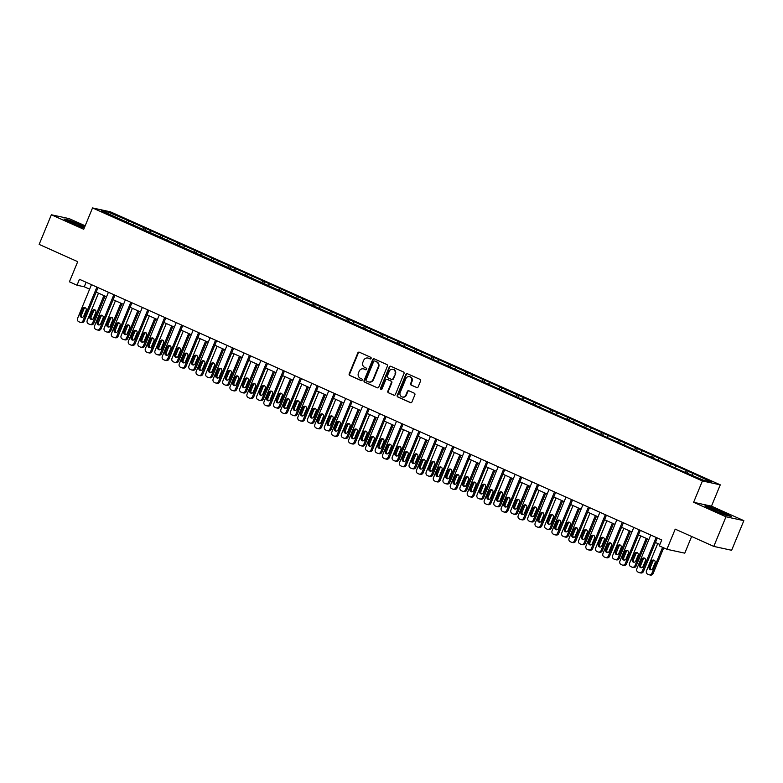 <?xml version="1.0" encoding="UTF-8"?>
<svg xmlns="http://www.w3.org/2000/svg" width="783" height="783" viewBox="0 0 783 783"><rect width="100%" height="100%" fill="white"/><g stroke="black" fill="none" stroke-linecap="round" stroke-linejoin="round"><path stroke-width="1.17" d="M371.113 358.438A0.881 0.812 -77.8 0 0 370.702 357.293L359.368 352.223A1.263 1.165 -77.8 0 0 357.831 352.908L349.198 373.843A1.263 1.165 -77.8 0 0 349.786 375.478L361.11 380.558A0.881 0.812 -77.8 0 0 362.196 380.078A0.881 0.812 -77.8 0 0 361.785 378.923L360.317 378.267A4.032 3.729 -77.8 0 1 358.438 373.021L359.162 371.279A4.032 3.729 -77.8 0 1 364.105 369.077L365.573 369.733A0.881 0.812 -77.8 0 0 366.65 369.253A0.881 0.812 -77.8 0 0 366.248 368.108L364.78 367.452A4.032 3.729 -77.8 0 1 362.901 362.206L363.615 360.454A4.032 3.729 -77.8 0 1 368.568 358.262L370.026 358.917A0.881 0.812 -77.8 0 0 371.113 358.438M416.615 387.556A1.263 1.165 -77.8 0 0 418.161 386.871L420.579 380.998A1.263 1.165 -77.8 0 0 419.991 379.354L407.414 373.726A1.263 1.165 -77.8 0 0 405.868 374.411L397.235 395.346A1.263 1.165 -77.8 0 0 397.823 396.991L410.409 402.619A1.263 1.165 -77.8 0 0 411.946 401.933L414.873 394.838A1.263 1.165 -77.8 0 0 414.285 393.203L408.902 390.786A1.263 1.165 -77.8 0 0 407.356 391.471L405.907 394.994A3.377 3.112 -77.8 0 1 402.345 397.01A3.377 3.112 -77.8 0 1 400.201 392.44L405.888 378.659A3.377 3.112 -77.8 0 1 409.45 376.633A3.377 3.112 -77.8 0 1 411.584 381.204L410.644 383.504A1.263 1.165 -77.8 0 0 411.232 385.148L417.045 387.654M85.171 225.788L69.217 218.643L51.365 214.777L39.15 244.404L77.713 261.669L69.413 281.811L77.018 285.218L79.455 279.296L661.752 539.957L659.306 545.888L666.91 549.284L684.773 553.16L691.634 536.492M725.988 516.78L743.85 520.656L711.473 506.161L693.621 502.295L725.988 516.78L713.783 546.407L675.21 529.142L666.91 549.284M693.621 502.295L702.41 480.958L92.531 207.935L110.383 211.811L720.272 484.834L702.41 480.958M51.365 214.777L83.732 229.272L92.531 207.935M387.419 366.15A1.263 1.165 -77.8 0 0 386.831 364.506L374.245 358.878A1.263 1.165 -77.8 0 0 372.698 359.563L364.075 380.499A1.263 1.165 -77.8 0 0 364.663 382.143L377.24 387.771A1.263 1.165 -77.8 0 0 378.786 387.086L387.419 366.15M390.825 366.297L403.411 371.935A1.263 1.165 -77.8 0 1 403.999 373.569L395.366 394.515A1.263 1.165 -77.8 0 1 393.82 395.2L388.437 392.782A1.263 1.165 -77.8 0 1 387.849 391.148L391.353 382.652A1.263 1.165 -77.8 0 0 390.766 381.018L387.194 379.412A1.263 1.165 -77.8 0 0 385.647 380.098L382.006 388.945A0.881 0.812 -77.8 0 1 381.067 389.474A0.881 0.812 -77.8 0 1 380.509 388.27L389.288 366.982A1.263 1.165 -77.8 0 1 390.825 366.297M743.85 520.656L731.635 550.283L713.783 546.407M688.198 471.278L128.941 220.923L108.71 212.271L101.369 210.686L683.853 471.846L704.083 480.498L711.424 482.083L694.717 474.195L688.198 471.278L687.464 473.059M685.301 472.159L686.437 470.896M674.917 467.441L676.003 466.228M668.359 464.573L669.485 463.311M657.974 459.856L659.061 458.642M651.407 456.988L652.542 455.726M641.023 452.261L642.109 451.057M634.465 449.403L635.59 448.14M624.08 444.675L625.167 443.472M617.513 441.818L618.648 440.555M607.128 437.09L608.215 435.886M600.571 434.222L601.696 432.97M590.186 429.505L591.273 428.301M583.619 426.637L584.754 425.384M573.234 421.92L574.321 420.716M566.677 419.052L567.802 417.789M556.292 414.334L557.379 413.121M549.725 411.466L550.86 410.204M539.34 406.749L540.427 405.535M532.783 403.881L533.908 402.619M522.398 399.164L523.484 397.95M515.831 396.296L516.966 395.033M505.446 391.569L506.532 390.365M498.888 388.711L500.014 387.448M488.504 383.983L489.59 382.779M481.936 381.115L483.072 379.863M471.552 376.398L472.638 375.194M464.985 373.53L466.12 372.277M454.61 368.813L455.696 367.609M448.042 365.945L449.178 364.682M437.658 361.227L438.744 360.014M431.09 358.36L432.226 357.097M420.716 353.642L421.802 352.428M414.148 350.774L415.284 349.512M403.764 346.057L404.85 344.843M397.196 343.189L398.332 341.926M386.822 338.471L387.908 337.258M380.254 335.604L381.39 334.341M369.87 330.876L370.956 329.672M363.302 328.018L364.438 326.756M352.927 323.291L354.014 322.087M346.36 320.423L347.495 319.17M335.976 315.706L337.062 314.502M329.408 312.838L330.543 311.585M319.033 308.12L320.12 306.916M312.466 305.253L313.601 303.99M302.081 300.535L303.168 299.321M295.514 297.667L296.649 296.405M285.139 292.95L286.216 291.736M278.572 290.082L279.707 288.819M268.187 285.364L269.274 284.151M261.62 282.497L262.755 281.234M251.235 277.769L252.322 276.565M244.678 274.911L245.803 273.649M234.293 270.184L235.38 268.98M227.726 267.316L228.861 266.063M217.341 262.599L218.428 261.395M210.784 259.731L211.909 258.478M200.399 255.013L201.485 253.809M193.832 252.146L194.967 250.883M183.447 247.428L184.534 246.214M176.889 244.56L178.015 243.298M166.505 239.843L167.591 238.629M159.938 236.975L161.073 235.712M149.553 232.257L150.639 231.044M142.995 229.39L144.121 228.127M132.611 224.672L133.697 223.458M126.043 221.804L127.179 220.542M108.837 214.023L108.71 212.271M711.473 506.161L720.272 484.834M77.018 285.218L84.261 286.784L89.614 289.181M96.162 292.118L106.566 296.767M113.104 299.703L123.508 304.362M130.056 307.288L140.46 311.947M146.998 314.874L157.403 319.533M163.95 322.459L174.355 327.118M180.893 330.044L191.297 334.703M197.845 337.63L208.249 342.288M214.787 345.215L225.191 349.874M231.739 352.81L242.143 357.469M248.681 360.395L259.085 365.054M265.633 367.981L276.037 372.639M282.575 375.566L292.979 380.225M299.527 383.151L309.931 387.81M316.469 390.737L326.873 395.395M333.421 398.322L343.825 402.981M350.363 405.917L360.767 410.566M367.315 413.502L377.719 418.161M384.257 421.088L394.671 425.746M401.209 428.673L411.613 433.332M418.151 436.258L428.565 440.917M435.103 443.844L445.507 448.502M452.045 451.429L462.459 456.088M468.997 459.014L479.402 463.673M485.94 466.609L496.353 471.268M502.892 474.195L513.296 478.853M519.834 481.78L530.248 486.439M536.786 489.365L547.19 494.024M553.738 496.951L564.142 501.609M570.68 504.536L581.084 509.195M587.632 512.121L598.036 516.78M604.574 519.716L614.978 524.365M621.526 527.302L631.93 531.96M638.468 534.887L648.872 539.546M655.42 542.472L659.883 544.469M691.869 475.027L692.955 473.813M86.12 282.272L84.261 286.784M128.206 222.695L128.941 220.923M145.158 230.28L145.883 228.509M162.101 237.866L162.835 236.094M179.053 245.461L179.777 243.679M195.995 253.046L196.729 251.265M212.947 260.631L213.671 258.86M229.889 268.217L230.623 266.445M246.841 275.802L247.565 274.03M263.783 283.387L264.517 281.616M280.735 290.973L281.469 289.201M297.677 298.568L298.411 296.786M314.629 306.153L315.363 304.372M331.571 313.738L332.305 311.967M348.523 321.324L349.257 319.552M365.465 328.909L366.199 327.137M382.417 336.494L383.151 334.723M399.359 344.08L400.093 342.308M416.311 351.665L417.045 349.893M433.253 359.26L433.988 357.479M450.205 366.845L450.939 365.064M467.148 374.431L467.882 372.659M484.1 382.016L484.834 380.244M501.051 389.601L501.776 387.83M517.994 397.187L518.728 395.415M534.946 404.772L535.67 403M551.888 412.367L552.622 410.586M568.84 419.952L569.564 418.171M585.782 427.538L586.516 425.766M602.734 435.123L603.458 433.351M619.676 442.708L620.41 440.937M636.628 450.294L637.352 448.522M653.57 457.879L654.304 456.107M670.522 465.464L671.246 463.693M84.818 226.639L69.335 220.14L63.961 218.976L71.752 223.086L84.221 228.078M731.253 516.457L723.463 512.346L710.289 507.071L704.906 505.906L712.706 510.017L725.88 515.292L731.253 516.457M370.418 358.976L369.047 358.369A4.032 3.729 -77.8 0 0 368.127 358.105M363.664 368.92A4.032 3.729 -77.8 0 1 364.584 369.185L365.955 369.801M359.397 352.233A1.263 1.165 -77.8 0 0 358.311 353.006L349.678 373.951A1.263 1.165 -77.8 0 0 350.265 375.586L361.501 380.616M374.274 358.888A1.263 1.165 -77.8 0 0 373.188 359.671L364.555 380.607A1.263 1.165 -77.8 0 0 365.142 382.251L377.24 387.771M374.754 361.032A0.881 0.812 -77.8 0 0 373.667 361.511L366.092 379.892A0.881 0.812 -77.8 0 0 366.503 381.037L368.049 381.732A4.032 3.729 -77.8 0 0 372.992 379.54L378.169 366.973A4.032 3.729 -77.8 0 0 376.3 361.726L375.233 361.139A0.881 0.812 -77.8 0 0 374.93 361.071M368.969 381.996A4.032 3.729 -77.8 0 0 373.481 379.638L372.992 379.54M375.233 361.139L376.78 361.824A4.032 3.729 -77.8 0 1 378.659 367.08L373.481 379.638M394.28 395.288L388.437 392.782M387.242 379.422A1.263 1.165 -77.8 0 1 387.673 379.52L391.246 381.115A1.263 1.165 -77.8 0 1 391.833 382.76L388.339 391.255A1.263 1.165 -77.8 0 0 388.926 392.89M390.854 366.307A1.263 1.165 -77.8 0 0 389.768 367.09L380.988 388.378A0.881 0.812 -77.8 0 0 381.321 389.484M394.984 373.843A3.377 3.112 -77.8 0 0 392.841 369.273A3.377 3.112 -77.8 0 0 389.278 371.289L387.272 376.143A1.263 1.165 -77.8 0 0 387.859 377.788L391.431 379.383A1.263 1.165 -77.8 0 0 392.978 378.698L395.464 373.951A3.377 3.112 -77.8 0 0 393.086 369.331M391.921 379.491A1.263 1.165 -77.8 0 0 393.467 378.806L392.978 378.698M395.464 373.951L393.467 378.806M409.685 376.692A3.377 3.112 -77.8 0 1 412.073 381.311L411.124 383.611A1.263 1.165 -77.8 0 0 411.711 385.256L417.075 387.654M402.579 397.059A3.377 3.112 -77.8 0 0 406.387 395.092L405.907 394.994M408.932 390.795A1.263 1.165 -77.8 0 0 407.835 391.578L406.387 395.092M407.434 373.736A1.263 1.165 -77.8 0 0 406.348 374.519L397.715 395.454A1.263 1.165 -77.8 0 0 398.302 397.089L410.86 402.716M103.924 295.592L92.668 322.899A2.574 2.369 -77.8 0 1 89.516 324.299L88.43 323.81A2.574 2.369 -77.8 0 1 87.236 320.472L98.492 293.155M105.039 296.091L93.872 323.164A2.574 2.369 102.2 0 1 91.161 324.7L89.957 324.446M95.076 309.96A2.055 1.899 -77.8 0 0 93.529 311.213L91.18 316.9A2.055 1.899 -77.8 0 0 91.905 319.454M93.451 318.201L95.79 312.515A2.055 1.899 -77.8 0 0 94.489 309.725A2.055 1.899 -77.8 0 0 92.316 310.959L89.976 316.645A2.055 1.899 -77.8 0 0 91.278 319.435A2.055 1.899 -77.8 0 0 93.451 318.201M96.906 287.107L83.018 320.815A2.574 2.369 -77.8 0 1 79.866 322.204L78.78 321.725A2.574 2.369 -77.8 0 1 77.586 318.378L91.474 284.669M80.297 322.351L81.501 322.616A2.574 2.369 102.2 0 0 84.221 321.069L98.022 287.596M83.801 316.107A2.055 1.899 102.2 0 1 81.618 317.34A2.055 1.899 102.2 0 1 80.316 314.551L82.665 308.864A2.055 1.899 102.2 0 1 84.838 307.631A2.055 1.899 102.2 0 1 86.14 310.42L83.801 316.107M82.254 317.36A2.055 1.899 102.2 0 1 81.53 314.815L83.869 309.128A2.055 1.899 102.2 0 1 85.416 307.866M84.515 227.383A8.359 0.617 22.4 0 0 72.486 222.088A8.359 0.617 22.4 0 0 69.344 221.403A8.359 0.617 22.4 0 0 73.866 223.791A8.359 0.617 22.4 0 0 81.579 226.884A8.359 0.617 22.4 0 0 84.378 227.706M65.028 219.543L69.481 220.503L84.701 226.913M721.123 512.092A8.359 0.617 22.4 0 0 710.298 508.333A8.359 0.617 22.4 0 0 714.85 510.741A8.359 0.617 22.4 0 0 725.616 514.646A8.359 0.617 22.4 0 0 721.123 512.092M705.982 506.474L710.435 507.433L723.198 512.542L730.157 516.222M120.876 303.178L109.62 330.485A2.574 2.369 -77.8 0 1 106.468 331.884L105.382 331.405A2.574 2.369 -77.8 0 1 104.188 328.057L115.444 300.75M121.982 303.677L110.824 330.749A2.574 2.369 102.2 0 1 108.103 332.286L106.899 332.031M112.018 317.546A2.055 1.899 -77.8 0 0 110.472 318.798L108.132 324.495A2.055 1.899 -77.8 0 0 108.847 327.04M110.393 325.787L112.742 320.1A2.055 1.899 -77.8 0 0 111.44 317.311A2.055 1.899 -77.8 0 0 109.268 318.544L106.919 324.231A2.055 1.899 -77.8 0 0 108.22 327.02A2.055 1.899 -77.8 0 0 110.393 325.787M137.818 310.763L126.562 338.08A2.574 2.369 -77.8 0 1 123.411 339.47L122.324 338.99A2.574 2.369 -77.8 0 1 121.13 335.643L132.386 308.336M138.934 311.262L127.766 338.334A2.574 2.369 102.2 0 1 125.055 339.881L123.851 339.616M128.97 325.131A2.055 1.899 -77.8 0 0 127.423 326.394L125.074 332.08A2.055 1.899 -77.8 0 0 125.799 334.625M127.345 333.372L129.684 327.685A2.055 1.899 -77.8 0 0 128.383 324.896A2.055 1.899 -77.8 0 0 126.21 326.129L123.871 331.816A2.055 1.899 -77.8 0 0 125.172 334.605A2.055 1.899 -77.8 0 0 127.345 333.372M113.858 294.692L99.96 328.4A2.574 2.369 -77.8 0 1 96.818 329.79L95.732 329.31A2.574 2.369 -77.8 0 1 94.528 325.963L108.426 292.255M97.249 329.937L98.452 330.201A2.574 2.369 102.2 0 0 101.173 328.654L114.964 295.191M100.743 323.692A2.055 1.899 102.2 0 1 98.57 324.925A2.055 1.899 102.2 0 1 97.268 322.136L99.607 316.449A2.055 1.899 102.2 0 1 101.79 315.216A2.055 1.899 102.2 0 1 103.092 318.006L100.743 323.692M99.196 324.945A2.055 1.899 102.2 0 1 98.472 322.4L100.821 316.714A2.055 1.899 102.2 0 1 102.367 315.461M130.8 302.277L116.912 335.985A2.574 2.369 -77.8 0 1 113.76 337.385L112.674 336.896A2.574 2.369 -77.8 0 1 111.48 333.548L125.368 299.84M114.191 337.522L115.404 337.786A2.574 2.369 102.2 0 0 118.116 336.25L131.916 302.776M117.695 331.278A2.055 1.899 102.2 0 1 115.522 332.511A2.055 1.899 102.2 0 1 114.21 329.721L116.559 324.035A2.055 1.899 102.2 0 1 118.732 322.802A2.055 1.899 102.2 0 1 120.034 325.591L117.695 331.278M116.148 332.53A2.055 1.899 102.2 0 1 115.424 329.986L117.763 324.299A2.055 1.899 102.2 0 1 119.31 323.046M154.77 318.348L143.514 345.665A2.574 2.369 -77.8 0 1 140.363 347.055L139.276 346.575A2.574 2.369 -77.8 0 1 138.082 343.228L149.338 315.921M155.876 318.847L144.718 345.92A2.574 2.369 102.2 0 1 141.997 347.466L140.793 347.202M145.912 332.726A2.055 1.899 -77.8 0 0 144.366 333.979L142.026 339.665A2.055 1.899 -77.8 0 0 142.741 342.21M144.287 340.957L146.636 335.271A2.055 1.899 -77.8 0 0 145.335 332.481A2.055 1.899 -77.8 0 0 143.162 333.715L140.813 339.401A2.055 1.899 -77.8 0 0 142.114 342.191A2.055 1.899 -77.8 0 0 144.287 340.957M171.712 325.934L160.456 353.25A2.574 2.369 -77.8 0 1 157.305 354.65L156.218 354.161A2.574 2.369 -77.8 0 1 155.024 350.813L166.28 323.506M172.828 326.433L161.67 353.515A2.574 2.369 102.2 0 1 158.949 355.051L157.745 354.787M162.864 340.311A2.055 1.899 -77.8 0 0 161.318 341.564L158.969 347.251A2.055 1.899 -77.8 0 0 159.693 349.795M161.239 348.543L163.588 342.856A2.055 1.899 -77.8 0 0 162.277 340.067A2.055 1.899 -77.8 0 0 160.104 341.3L157.765 346.986A2.055 1.899 -77.8 0 0 159.066 349.776A2.055 1.899 -77.8 0 0 161.239 348.543M188.664 333.529L177.408 360.836A2.574 2.369 -77.8 0 1 174.257 362.235L173.17 361.746A2.574 2.369 -77.8 0 1 171.976 358.408L183.232 331.092M189.77 334.018L178.612 361.1A2.574 2.369 102.2 0 1 175.891 362.637L174.687 362.372M179.806 347.897A2.055 1.899 -77.8 0 0 178.26 349.149L175.921 354.836A2.055 1.899 -77.8 0 0 176.635 357.381M178.181 356.128L180.53 350.441A2.055 1.899 -77.8 0 0 179.229 347.652A2.055 1.899 -77.8 0 0 177.056 348.885L174.707 354.572A2.055 1.899 -77.8 0 0 176.009 357.361A2.055 1.899 -77.8 0 0 178.181 356.128M147.752 309.862L133.854 343.571A2.574 2.369 -77.8 0 1 130.712 344.97L129.626 344.481A2.574 2.369 -77.8 0 1 128.422 341.143L142.32 307.435M131.143 345.107L132.347 345.372A2.574 2.369 102.2 0 0 135.067 343.835L148.858 310.362M134.637 338.863A2.055 1.899 102.2 0 1 132.464 340.096A2.055 1.899 102.2 0 1 131.162 337.307L133.501 331.62A2.055 1.899 102.2 0 1 135.684 330.387A2.055 1.899 102.2 0 1 136.986 333.176L134.637 338.863M133.09 340.116A2.055 1.899 102.2 0 1 132.366 337.571L134.715 331.884A2.055 1.899 102.2 0 1 136.262 330.632M164.694 317.448L150.806 351.156A2.574 2.369 -77.8 0 1 147.654 352.556L146.568 352.066A2.574 2.369 -77.8 0 1 145.374 348.729L159.262 315.02M148.085 352.693L149.299 352.957A2.574 2.369 102.2 0 0 152.01 351.42L165.81 317.947M151.589 346.448A2.055 1.899 102.2 0 1 149.416 347.681A2.055 1.899 102.2 0 1 148.104 344.892L150.453 339.205A2.055 1.899 102.2 0 1 152.626 337.972A2.055 1.899 102.2 0 1 153.928 340.762L151.589 346.448M150.042 347.711A2.055 1.899 102.2 0 1 149.318 345.156L151.657 339.47A2.055 1.899 102.2 0 1 153.204 338.217M181.646 325.033L167.748 358.741A2.574 2.369 -77.8 0 1 164.606 360.141L163.52 359.651A2.574 2.369 -77.8 0 1 162.316 356.314L176.214 322.606M165.037 360.278L166.241 360.542A2.574 2.369 102.2 0 0 168.962 359.006L182.752 325.532M168.531 354.043A2.055 1.899 102.2 0 1 166.358 355.267A2.055 1.899 102.2 0 1 165.056 352.487L167.396 346.791A2.055 1.899 102.2 0 1 169.578 345.567A2.055 1.899 102.2 0 1 170.88 348.347L168.531 354.043M166.985 355.296A2.055 1.899 102.2 0 1 166.26 352.741L168.609 347.055A2.055 1.899 102.2 0 1 170.156 345.802M205.606 341.114L194.35 368.421A2.574 2.369 -77.8 0 1 191.199 369.821L190.112 369.331A2.574 2.369 -77.8 0 1 188.918 365.994L200.174 338.677M206.722 341.603L195.564 368.685A2.574 2.369 102.2 0 1 192.843 370.222L191.639 369.958M196.758 355.482A2.055 1.899 -77.8 0 0 195.212 356.735L192.863 362.421A2.055 1.899 -77.8 0 0 193.587 364.976M195.133 363.713L197.482 358.027A2.055 1.899 -77.8 0 0 196.171 355.237A2.055 1.899 -77.8 0 0 193.998 356.471L191.659 362.157A2.055 1.899 -77.8 0 0 192.961 364.947A2.055 1.899 -77.8 0 0 195.133 363.713M198.588 332.618L184.7 366.327A2.574 2.369 -77.8 0 1 181.548 367.726L180.462 367.237A2.574 2.369 -77.8 0 1 179.268 363.899L193.156 330.191M181.979 367.873L183.193 368.127A2.574 2.369 102.2 0 0 185.904 366.591L199.704 333.118M185.483 361.629A2.055 1.899 102.2 0 1 183.31 362.862A2.055 1.899 102.2 0 1 181.999 360.072L184.348 354.386A2.055 1.899 102.2 0 1 186.52 353.153A2.055 1.899 102.2 0 1 187.822 355.942L185.483 361.629M183.936 362.881A2.055 1.899 102.2 0 1 183.212 360.327L185.551 354.64A2.055 1.899 102.2 0 1 187.098 353.387M222.558 348.699L211.302 376.006A2.574 2.369 -77.8 0 1 208.151 377.406L207.064 376.917A2.574 2.369 -77.8 0 1 205.87 373.579L217.126 346.262M223.664 349.198L212.506 376.271A2.574 2.369 102.2 0 1 209.785 377.807L208.581 377.543M213.7 363.067A2.055 1.899 -77.8 0 0 212.154 364.32L209.815 370.007A2.055 1.899 -77.8 0 0 210.539 372.561M212.085 371.308L214.425 365.612A2.055 1.899 -77.8 0 0 213.123 362.832A2.055 1.899 -77.8 0 0 210.95 364.056L208.601 369.752A2.055 1.899 -77.8 0 0 209.903 372.532A2.055 1.899 -77.8 0 0 212.085 371.308M215.54 340.214L201.642 373.912A2.574 2.369 -77.8 0 1 198.5 375.311L197.414 374.832A2.574 2.369 -77.8 0 1 196.21 371.485L210.108 337.776M198.931 375.458L200.135 375.713A2.574 2.369 102.2 0 0 202.856 374.176L216.646 340.703M202.425 369.214A2.055 1.899 102.2 0 1 200.252 370.447A2.055 1.899 102.2 0 1 198.951 367.658L201.3 361.971A2.055 1.899 102.2 0 1 203.472 360.738A2.055 1.899 102.2 0 1 204.774 363.527L202.425 369.214M200.879 370.467A2.055 1.899 102.2 0 1 200.154 367.922L202.503 362.226A2.055 1.899 102.2 0 1 204.05 360.973M239.5 356.285L228.244 383.592A2.574 2.369 -77.8 0 1 225.093 384.991L224.007 384.502A2.574 2.369 -77.8 0 1 222.812 381.164L234.068 353.847M240.616 356.784L229.458 383.856A2.574 2.369 102.2 0 1 226.737 385.393L225.533 385.138M230.652 370.653A2.055 1.899 -77.8 0 0 229.106 371.905L226.757 377.592A2.055 1.899 -77.8 0 0 227.481 380.147M229.028 378.894L231.377 373.207A2.055 1.899 -77.8 0 0 230.065 370.418A2.055 1.899 -77.8 0 0 227.892 371.651L225.553 377.337A2.055 1.899 -77.8 0 0 226.855 380.127A2.055 1.899 -77.8 0 0 229.028 378.894M232.482 347.799L218.594 381.507A2.574 2.369 -77.8 0 1 215.442 382.897L214.356 382.417A2.574 2.369 -77.8 0 1 213.162 379.07L227.05 345.362M215.873 383.044L217.087 383.308A2.574 2.369 102.2 0 0 219.798 381.761L233.598 348.288M219.377 376.799A2.055 1.899 102.2 0 1 217.204 378.032A2.055 1.899 102.2 0 1 215.902 375.243L218.242 369.556A2.055 1.899 102.2 0 1 220.415 368.323A2.055 1.899 102.2 0 1 221.716 371.113L219.377 376.799M217.831 378.052A2.055 1.899 102.2 0 1 217.106 375.507L219.446 369.821A2.055 1.899 102.2 0 1 220.992 368.568M256.452 363.87L245.196 391.177A2.574 2.369 -77.8 0 1 242.045 392.577L240.958 392.097A2.574 2.369 -77.8 0 1 239.764 388.75L251.02 361.443M257.558 364.369L246.4 391.441A2.574 2.369 102.2 0 1 243.679 392.978L242.476 392.723M247.594 378.238A2.055 1.899 -77.8 0 0 246.048 379.491L243.709 385.187A2.055 1.899 -77.8 0 0 244.433 387.732M245.979 386.479L248.319 380.792A2.055 1.899 -77.8 0 0 247.017 378.003A2.055 1.899 -77.8 0 0 244.844 379.236L242.495 384.923A2.055 1.899 -77.8 0 0 243.797 387.712A2.055 1.899 -77.8 0 0 245.979 386.479M249.434 355.384L235.536 389.092A2.574 2.369 -77.8 0 1 232.394 390.492L231.308 390.003A2.574 2.369 -77.8 0 1 230.104 386.655L244.002 352.947M232.825 390.629L234.029 390.893A2.574 2.369 102.2 0 0 236.75 389.347L250.54 355.883M236.319 384.384A2.055 1.899 102.2 0 1 234.146 385.618A2.055 1.899 102.2 0 1 232.845 382.828L235.194 377.142A2.055 1.899 102.2 0 1 237.366 375.909A2.055 1.899 102.2 0 1 238.668 378.698L236.319 384.384M234.773 385.637A2.055 1.899 102.2 0 1 234.048 383.093L236.397 377.406A2.055 1.899 102.2 0 1 237.944 376.153M273.394 371.455L262.139 398.772A2.574 2.369 -77.8 0 1 258.997 400.162L257.91 399.682A2.574 2.369 -77.8 0 1 256.707 396.335L267.962 369.028M274.51 371.954L263.352 399.027A2.574 2.369 102.2 0 1 260.631 400.573L259.427 400.309M264.546 385.833A2.055 1.899 -77.8 0 0 263 387.086L260.651 392.772A2.055 1.899 -77.8 0 0 261.375 395.317M262.922 394.064L265.271 388.378A2.055 1.899 -77.8 0 0 263.969 385.588A2.055 1.899 -77.8 0 0 261.786 386.822L259.447 392.508A2.055 1.899 -77.8 0 0 260.749 395.298A2.055 1.899 -77.8 0 0 262.922 394.064M266.377 362.969L252.488 396.678A2.574 2.369 -77.8 0 1 249.337 398.077L248.25 397.588A2.574 2.369 -77.8 0 1 247.056 394.24L260.945 360.542M249.767 398.214L250.981 398.478A2.574 2.369 102.2 0 0 253.692 396.942L267.492 363.469M253.271 391.97A2.055 1.899 102.2 0 1 251.098 393.203A2.055 1.899 102.2 0 1 249.797 390.414L252.136 384.727A2.055 1.899 102.2 0 1 254.309 383.494A2.055 1.899 102.2 0 1 255.61 386.283L253.271 391.97M251.725 393.223A2.055 1.899 102.2 0 1 251 390.678L253.34 384.991A2.055 1.899 102.2 0 1 254.886 383.739M290.346 379.041L279.091 406.357A2.574 2.369 -77.8 0 1 275.939 407.757L274.853 407.268A2.574 2.369 -77.8 0 1 273.659 403.92L284.914 376.613M291.452 379.54L280.294 406.612A2.574 2.369 102.2 0 1 277.583 408.158L276.37 407.894M281.489 393.418A2.055 1.899 -77.8 0 0 279.942 394.671L277.603 400.358A2.055 1.899 -77.8 0 0 278.327 402.902M279.874 401.65L282.213 395.963A2.055 1.899 -77.8 0 0 280.911 393.174A2.055 1.899 -77.8 0 0 278.738 394.407L276.389 400.093A2.055 1.899 -77.8 0 0 277.691 402.883A2.055 1.899 -77.8 0 0 279.874 401.65M283.329 370.555L269.43 404.263A2.574 2.369 -77.8 0 1 266.289 405.663L265.202 405.173A2.574 2.369 -77.8 0 1 264.008 401.836L277.896 368.127M266.719 405.8L267.923 406.064A2.574 2.369 102.2 0 0 270.644 404.527L284.435 371.054M270.213 399.555A2.055 1.899 102.2 0 1 268.04 400.788A2.055 1.899 102.2 0 1 266.739 397.999L269.088 392.312A2.055 1.899 102.2 0 1 271.261 391.079A2.055 1.899 102.2 0 1 272.562 393.869L270.213 399.555M268.667 400.808A2.055 1.899 102.2 0 1 267.943 398.263L270.292 392.577A2.055 1.899 102.2 0 1 271.838 391.324M307.288 386.626L296.033 413.943A2.574 2.369 -77.8 0 1 292.891 415.342L291.805 414.853A2.574 2.369 -77.8 0 1 290.601 411.506L301.866 384.199M308.404 387.125L297.246 414.207A2.574 2.369 102.2 0 1 294.525 415.744L293.322 415.479M298.44 401.004A2.055 1.899 -77.8 0 0 296.894 402.256L294.545 407.943A2.055 1.899 -77.8 0 0 295.269 410.488M296.816 409.235L299.165 403.548A2.055 1.899 -77.8 0 0 297.863 400.759A2.055 1.899 -77.8 0 0 295.68 401.992L293.341 407.679A2.055 1.899 -77.8 0 0 294.643 410.468A2.055 1.899 -77.8 0 0 296.816 409.235M300.271 378.14L286.382 411.848A2.574 2.369 -77.8 0 1 283.231 413.248L282.144 412.758A2.574 2.369 -77.8 0 1 280.95 409.421L294.839 375.713M283.661 413.385L284.875 413.649A2.574 2.369 102.2 0 0 287.586 412.112L301.386 378.639M287.165 407.15A2.055 1.899 102.2 0 1 284.992 408.374A2.055 1.899 102.2 0 1 283.691 405.594L286.03 399.898A2.055 1.899 102.2 0 1 288.203 398.674A2.055 1.899 102.2 0 1 289.504 401.454L287.165 407.15M285.619 408.403A2.055 1.899 102.2 0 1 284.895 405.848L287.234 400.162A2.055 1.899 102.2 0 1 288.78 398.909M324.24 394.221L312.985 421.528A2.574 2.369 -77.8 0 1 309.833 422.928L308.747 422.438A2.574 2.369 -77.8 0 1 307.553 419.101L318.808 391.784M325.346 394.71L314.189 421.792A2.574 2.369 102.2 0 1 311.477 423.329L310.264 423.065M315.383 408.589A2.055 1.899 -77.8 0 0 313.836 409.842L311.497 415.528A2.055 1.899 -77.8 0 0 312.221 418.073M313.768 416.82L316.107 411.134A2.055 1.899 -77.8 0 0 314.805 408.344A2.055 1.899 -77.8 0 0 312.632 409.578L310.283 415.264A2.055 1.899 -77.8 0 0 311.595 418.053A2.055 1.899 -77.8 0 0 313.768 416.82M317.223 385.725L303.334 419.434A2.574 2.369 -77.8 0 1 300.183 420.833L299.096 420.344A2.574 2.369 -77.8 0 1 297.902 417.006L311.791 383.298M300.613 420.98L301.817 421.234A2.574 2.369 102.2 0 0 304.538 419.698L318.329 386.225M304.107 414.736A2.055 1.899 102.2 0 1 301.935 415.969A2.055 1.899 102.2 0 1 300.633 413.179L302.982 407.493A2.055 1.899 102.2 0 1 305.155 406.26A2.055 1.899 102.2 0 1 306.456 409.049L304.107 414.736M302.561 415.988A2.055 1.899 102.2 0 1 301.837 413.434L304.186 407.747A2.055 1.899 102.2 0 1 305.732 406.494M341.192 401.806L329.927 429.113A2.574 2.369 -77.8 0 1 326.785 430.513L325.699 430.024A2.574 2.369 -77.8 0 1 324.495 426.686L335.76 399.369M342.298 402.296L331.14 429.378A2.574 2.369 102.2 0 1 328.42 430.914L327.216 430.65M332.335 416.174A2.055 1.899 -77.8 0 0 330.788 417.427L328.439 423.114A2.055 1.899 -77.8 0 0 329.163 425.668M330.71 424.415L333.059 418.719A2.055 1.899 -77.8 0 0 331.757 415.939A2.055 1.899 -77.8 0 0 329.574 417.163L327.235 422.859A2.055 1.899 -77.8 0 0 328.537 425.639A2.055 1.899 -77.8 0 0 330.71 424.415M334.165 393.32L320.276 427.019A2.574 2.369 -77.8 0 1 317.125 428.418L316.038 427.929A2.574 2.369 -77.8 0 1 314.844 424.592L328.743 390.883M317.555 428.565L318.769 428.82A2.574 2.369 102.2 0 0 321.48 427.283L335.281 393.81M321.059 422.321A2.055 1.899 102.2 0 1 318.887 423.554A2.055 1.899 102.2 0 1 317.585 420.765L319.924 415.078A2.055 1.899 102.2 0 1 322.097 413.845A2.055 1.899 102.2 0 1 323.399 416.634L321.059 422.321M319.513 423.574A2.055 1.899 102.2 0 1 318.789 421.029L321.128 415.333A2.055 1.899 102.2 0 1 322.674 414.08M358.134 409.392L346.879 436.699A2.574 2.369 -77.8 0 1 343.727 438.098L342.641 437.609A2.574 2.369 -77.8 0 1 341.447 434.271L352.702 406.954M359.24 409.891L348.083 436.963A2.574 2.369 102.2 0 1 345.372 438.5L344.158 438.245M349.277 423.76A2.055 1.899 -77.8 0 0 347.73 425.012L345.391 430.699A2.055 1.899 -77.8 0 0 346.115 433.253M347.662 432.001L350.001 426.314A2.055 1.899 -77.8 0 0 348.699 423.525A2.055 1.899 -77.8 0 0 346.526 424.758L344.177 430.444A2.055 1.899 -77.8 0 0 345.489 433.234A2.055 1.899 -77.8 0 0 347.662 432.001M351.117 400.906L337.228 434.614A2.574 2.369 -77.8 0 1 334.077 436.004L332.99 435.524A2.574 2.369 -77.8 0 1 331.796 432.177L345.685 398.469M334.507 436.151L335.711 436.415A2.574 2.369 102.2 0 0 338.432 434.868L352.223 401.395M338.002 429.906A2.055 1.899 102.2 0 1 335.829 431.139A2.055 1.899 102.2 0 1 334.527 428.35L336.876 422.663A2.055 1.899 102.2 0 1 339.049 421.43A2.055 1.899 102.2 0 1 340.351 424.22L338.002 429.906M336.455 431.159A2.055 1.899 102.2 0 1 335.731 428.614L338.08 422.918A2.055 1.899 102.2 0 1 339.626 421.665M375.086 416.977L363.821 444.284A2.574 2.369 -77.8 0 1 360.679 445.684L359.593 445.194A2.574 2.369 -77.8 0 1 358.389 441.857L369.654 414.55M376.192 417.476L365.035 444.548A2.574 2.369 102.2 0 1 362.314 446.085L361.11 445.83M366.229 431.345A2.055 1.899 -77.8 0 0 364.682 432.598L362.333 438.294A2.055 1.899 -77.8 0 0 363.058 440.839M364.604 439.586L366.953 433.899A2.055 1.899 -77.8 0 0 365.651 431.11A2.055 1.899 -77.8 0 0 363.478 432.343L361.129 438.03A2.055 1.899 -77.8 0 0 362.431 440.819A2.055 1.899 -77.8 0 0 364.604 439.586M368.069 408.491L354.17 442.199A2.574 2.369 -77.8 0 1 351.019 443.589L349.932 443.109A2.574 2.369 -77.8 0 1 348.738 439.762L362.637 406.054M351.45 443.736L352.663 444A2.574 2.369 102.2 0 0 355.374 442.454L369.175 408.99M354.953 437.491A2.055 1.899 102.2 0 1 352.781 438.725A2.055 1.899 102.2 0 1 351.479 435.935L353.818 430.249A2.055 1.899 102.2 0 1 355.991 429.015A2.055 1.899 102.2 0 1 357.293 431.805L354.953 437.491M353.407 438.744A2.055 1.899 102.2 0 1 352.683 436.2L355.022 430.513A2.055 1.899 102.2 0 1 356.568 429.26M392.029 424.562L380.773 451.879A2.574 2.369 -77.8 0 1 377.621 453.269L376.535 452.789A2.574 2.369 -77.8 0 1 375.341 449.442L386.596 422.135M393.135 425.061L381.977 452.134A2.574 2.369 102.2 0 1 379.266 453.68L378.052 453.416M383.171 438.93A2.055 1.899 -77.8 0 0 381.624 440.183L379.285 445.879A2.055 1.899 -77.8 0 0 380.009 448.424M381.556 447.171L383.895 441.485A2.055 1.899 -77.8 0 0 382.593 438.695A2.055 1.899 -77.8 0 0 380.421 439.929L378.072 445.615A2.055 1.899 -77.8 0 0 379.383 448.405A2.055 1.899 -77.8 0 0 381.556 447.171M385.011 416.076L371.122 449.785A2.574 2.369 -77.8 0 1 367.971 451.184L366.884 450.695A2.574 2.369 -77.8 0 1 365.69 447.347L379.579 413.639M368.401 451.321L369.605 451.585A2.574 2.369 102.2 0 0 372.326 450.049L386.117 416.576M371.896 445.077A2.055 1.899 102.2 0 1 369.723 446.31A2.055 1.899 102.2 0 1 368.421 443.521L370.77 437.834A2.055 1.899 102.2 0 1 372.943 436.601A2.055 1.899 102.2 0 1 374.245 439.39L371.896 445.077M370.349 446.33A2.055 1.899 102.2 0 1 369.625 443.785L371.974 438.098A2.055 1.899 102.2 0 1 373.52 436.845M408.98 432.147L397.715 459.464A2.574 2.369 -77.8 0 1 394.573 460.854L393.487 460.375A2.574 2.369 -77.8 0 1 392.283 457.027L403.548 429.72M410.086 432.647L398.929 459.719A2.574 2.369 102.2 0 1 396.208 461.265L395.004 461.001M400.123 446.525A2.055 1.899 -77.8 0 0 398.576 447.778L396.227 453.465A2.055 1.899 -77.8 0 0 396.952 456.009M398.498 454.757L400.847 449.07A2.055 1.899 -77.8 0 0 399.545 446.281A2.055 1.899 -77.8 0 0 397.373 447.514L395.024 453.2A2.055 1.899 -77.8 0 0 396.325 455.99A2.055 1.899 -77.8 0 0 398.498 454.757M401.963 423.662L388.065 457.37A2.574 2.369 -77.8 0 1 384.913 458.769L383.827 458.28A2.574 2.369 -77.8 0 1 382.633 454.933L396.531 421.234M385.344 458.907L386.557 459.171A2.574 2.369 102.2 0 0 389.268 457.634L403.069 424.161M388.848 452.662A2.055 1.899 102.2 0 1 386.675 453.895A2.055 1.899 102.2 0 1 385.373 451.106L387.712 445.419A2.055 1.899 102.2 0 1 389.885 444.186A2.055 1.899 102.2 0 1 391.187 446.976L388.848 452.662M387.301 453.915A2.055 1.899 102.2 0 1 386.577 451.37L388.916 445.684A2.055 1.899 102.2 0 1 390.472 444.431M425.923 439.733L414.667 467.05A2.574 2.369 -77.8 0 1 411.515 468.449L410.429 467.96A2.574 2.369 -77.8 0 1 409.235 464.613L420.491 437.305M427.029 440.232L415.871 467.314A2.574 2.369 102.2 0 1 413.16 468.851L411.946 468.586M417.065 454.111A2.055 1.899 -77.8 0 0 415.519 455.363L413.179 461.05A2.055 1.899 -77.8 0 0 413.904 463.595M415.45 462.342L417.789 456.655A2.055 1.899 -77.8 0 0 416.487 453.866A2.055 1.899 -77.8 0 0 414.315 455.099L411.975 460.786A2.055 1.899 -77.8 0 0 413.277 463.575A2.055 1.899 -77.8 0 0 415.45 462.342M418.905 431.247L405.017 464.955A2.574 2.369 -77.8 0 1 401.865 466.355L400.779 465.865A2.574 2.369 -77.8 0 1 399.584 462.528L413.473 428.82M402.296 466.492L403.499 466.756A2.574 2.369 102.2 0 0 406.22 465.219L420.011 431.746M405.79 460.247A2.055 1.899 102.2 0 1 403.617 461.481A2.055 1.899 102.2 0 1 402.315 458.691L404.664 453.005A2.055 1.899 102.2 0 1 406.837 451.771A2.055 1.899 102.2 0 1 408.139 454.561L405.79 460.247M404.243 461.5A2.055 1.899 102.2 0 1 403.519 458.955L405.868 453.269A2.055 1.899 102.2 0 1 407.414 452.016M442.875 447.318L431.609 474.635A2.574 2.369 -77.8 0 1 428.467 476.035L427.381 475.545A2.574 2.369 -77.8 0 1 426.177 472.198L437.443 444.891M443.981 447.817L432.823 474.899A2.574 2.369 102.2 0 1 430.102 476.436L428.898 476.172M434.017 461.696A2.055 1.899 -77.8 0 0 432.47 462.949L430.121 468.635A2.055 1.899 -77.8 0 0 430.846 471.18M432.392 469.927L434.741 464.241A2.055 1.899 -77.8 0 0 433.439 461.451A2.055 1.899 -77.8 0 0 431.267 462.684L428.918 468.371A2.055 1.899 -77.8 0 0 430.219 471.16A2.055 1.899 -77.8 0 0 432.392 469.927M435.857 438.832L421.959 472.541A2.574 2.369 -77.8 0 1 418.807 473.94L417.721 473.451A2.574 2.369 -77.8 0 1 416.527 470.113L430.425 436.405M419.248 474.077L420.451 474.341A2.574 2.369 102.2 0 0 423.163 472.805L436.963 439.332M422.742 467.843A2.055 1.899 102.2 0 1 420.569 469.066A2.055 1.899 102.2 0 1 419.267 466.286L421.606 460.59A2.055 1.899 102.2 0 1 423.779 459.367A2.055 1.899 102.2 0 1 425.081 462.146L422.742 467.843M421.195 469.095A2.055 1.899 102.2 0 1 420.471 466.541L422.82 460.854A2.055 1.899 102.2 0 1 424.366 459.601M459.817 454.913L448.561 482.22A2.574 2.369 -77.8 0 1 445.41 483.62L444.323 483.131A2.574 2.369 -77.8 0 1 443.129 479.793L454.385 452.476M460.933 455.403L449.765 482.485A2.574 2.369 102.2 0 1 447.054 484.021L445.84 483.757M450.959 469.281A2.055 1.899 -77.8 0 0 449.413 470.534L447.073 476.221A2.055 1.899 -77.8 0 0 447.798 478.765M449.344 477.513L451.683 471.826A2.055 1.899 -77.8 0 0 450.382 469.037A2.055 1.899 -77.8 0 0 448.209 470.27L445.87 475.956A2.055 1.899 -77.8 0 0 447.171 478.746A2.055 1.899 -77.8 0 0 449.344 477.513M452.799 446.418L438.911 480.126A2.574 2.369 -77.8 0 1 435.759 481.525L434.673 481.036A2.574 2.369 -77.8 0 1 433.479 477.699L447.367 443.99M436.19 481.672L437.394 481.927A2.574 2.369 102.2 0 0 440.115 480.39L453.905 446.917M439.684 475.428A2.055 1.899 102.2 0 1 437.511 476.661A2.055 1.899 102.2 0 1 436.209 473.872L438.558 468.185A2.055 1.899 102.2 0 1 440.731 466.952A2.055 1.899 102.2 0 1 442.033 469.741L439.684 475.428M438.137 476.681A2.055 1.899 102.2 0 1 437.423 474.126L439.762 468.44A2.055 1.899 102.2 0 1 441.309 467.187M476.769 462.499L465.513 489.806A2.574 2.369 -77.8 0 1 462.361 491.205L461.275 490.716A2.574 2.369 -77.8 0 1 460.081 487.378L471.337 460.061M477.875 462.998L466.717 490.07A2.574 2.369 102.2 0 1 463.996 491.607L462.792 491.342M467.911 476.867A2.055 1.899 -77.8 0 0 466.365 478.119L464.016 483.806A2.055 1.899 -77.8 0 0 464.74 486.36M466.286 485.108L468.635 479.411A2.055 1.899 -77.8 0 0 467.334 476.632A2.055 1.899 -77.8 0 0 465.161 477.855L462.812 483.551A2.055 1.899 -77.8 0 0 464.113 486.331A2.055 1.899 -77.8 0 0 466.286 485.108M469.751 454.013L455.853 487.711A2.574 2.369 -77.8 0 1 452.701 489.111L451.615 488.631A2.574 2.369 -77.8 0 1 450.421 485.284L464.319 451.576M453.142 489.258L454.346 489.512A2.574 2.369 102.2 0 0 457.057 487.975L470.857 454.502M456.636 483.013A2.055 1.899 102.2 0 1 454.463 484.246A2.055 1.899 102.2 0 1 453.161 481.457L455.5 475.77A2.055 1.899 102.2 0 1 457.673 474.537A2.055 1.899 102.2 0 1 458.975 477.327L456.636 483.013M455.089 484.266A2.055 1.899 102.2 0 1 454.365 481.721L456.714 476.025A2.055 1.899 102.2 0 1 458.261 474.772M493.711 470.084L482.455 497.391A2.574 2.369 -77.8 0 1 479.304 498.791L478.217 498.301A2.574 2.369 -77.8 0 1 477.023 494.964L488.279 467.647M494.827 470.583L483.659 497.655A2.574 2.369 102.2 0 1 480.948 499.192L479.734 498.937M484.853 484.452A2.055 1.899 -77.8 0 0 483.307 485.705L480.968 491.391A2.055 1.899 -77.8 0 0 481.692 493.946M483.238 492.693L485.577 487.006A2.055 1.899 -77.8 0 0 484.276 484.217A2.055 1.899 -77.8 0 0 482.103 485.45L479.764 491.137A2.055 1.899 -77.8 0 0 481.065 493.926A2.055 1.899 -77.8 0 0 483.238 492.693M486.693 461.598L472.805 495.306A2.574 2.369 -77.8 0 1 469.653 496.696L468.567 496.216A2.574 2.369 -77.8 0 1 467.373 492.869L481.261 459.161M470.084 496.843L471.288 497.107A2.574 2.369 102.2 0 0 474.009 495.561L487.809 462.087M473.578 490.598A2.055 1.899 102.2 0 1 471.405 491.832A2.055 1.899 102.2 0 1 470.103 489.042L472.452 483.356A2.055 1.899 102.2 0 1 474.625 482.122A2.055 1.899 102.2 0 1 475.927 484.912L473.578 490.598M472.032 491.851A2.055 1.899 102.2 0 1 471.317 489.306L473.656 483.62A2.055 1.899 102.2 0 1 475.203 482.367M510.663 477.669L499.407 504.976A2.574 2.369 -77.8 0 1 496.256 506.376L495.169 505.896A2.574 2.369 -77.8 0 1 493.975 502.549L505.231 475.242M511.769 478.168L500.611 505.241A2.574 2.369 102.2 0 1 497.89 506.777L496.686 506.523M501.805 492.037A2.055 1.899 -77.8 0 0 500.259 493.29L497.91 498.986A2.055 1.899 -77.8 0 0 498.634 501.531M500.18 500.278L502.529 494.592A2.055 1.899 -77.8 0 0 501.228 491.802A2.055 1.899 -77.8 0 0 499.055 493.036L496.706 498.722A2.055 1.899 -77.8 0 0 498.008 501.511A2.055 1.899 -77.8 0 0 500.18 500.278M503.645 469.183L489.747 502.892A2.574 2.369 -77.8 0 1 486.595 504.281L485.509 503.802A2.574 2.369 -77.8 0 1 484.315 500.454L498.213 466.746M487.036 504.428L488.24 504.692A2.574 2.369 102.2 0 0 490.951 503.146L504.751 469.683M490.53 498.184A2.055 1.899 102.2 0 1 488.357 499.417A2.055 1.899 102.2 0 1 487.055 496.628L489.395 490.941A2.055 1.899 102.2 0 1 491.567 489.708A2.055 1.899 102.2 0 1 492.869 492.497L490.53 498.184M488.984 499.437A2.055 1.899 102.2 0 1 488.259 496.892L490.608 491.205A2.055 1.899 102.2 0 1 492.155 489.952M527.605 485.254L516.349 512.571A2.574 2.369 -77.8 0 1 513.198 513.961L512.111 513.482A2.574 2.369 -77.8 0 1 510.917 510.134L522.173 482.827M528.721 485.754L517.553 512.826A2.574 2.369 102.2 0 1 514.842 514.372L513.628 514.108M518.747 499.632A2.055 1.899 -77.8 0 0 517.201 500.885L514.862 506.572A2.055 1.899 -77.8 0 0 515.586 509.116M517.132 507.864L519.472 502.177A2.055 1.899 -77.8 0 0 518.17 499.388A2.055 1.899 -77.8 0 0 515.997 500.621L513.658 506.307A2.055 1.899 -77.8 0 0 514.96 509.097A2.055 1.899 -77.8 0 0 517.132 507.864M520.587 476.769L506.699 510.477A2.574 2.369 -77.8 0 1 503.547 511.876L502.461 511.387A2.574 2.369 -77.8 0 1 501.267 508.04L515.155 474.341M503.978 512.013L505.182 512.278A2.574 2.369 102.2 0 0 507.903 510.741L521.703 477.268M507.472 505.769A2.055 1.899 102.2 0 1 505.299 507.002A2.055 1.899 102.2 0 1 503.998 504.213L506.347 498.526A2.055 1.899 102.2 0 1 508.519 497.293A2.055 1.899 102.2 0 1 509.821 500.083L507.472 505.769M505.926 507.022A2.055 1.899 102.2 0 1 505.211 504.477L507.55 498.791A2.055 1.899 102.2 0 1 509.097 497.538M544.557 492.84L533.301 520.157A2.574 2.369 -77.8 0 1 530.15 521.547L529.063 521.067A2.574 2.369 -77.8 0 1 527.869 517.72L539.125 490.412M545.663 493.339L534.505 520.411A2.574 2.369 102.2 0 1 531.784 521.958L530.58 521.693M535.699 507.218A2.055 1.899 -77.8 0 0 534.153 508.47L531.804 514.157A2.055 1.899 -77.8 0 0 532.528 516.702M534.075 515.449L536.424 509.762A2.055 1.899 -77.8 0 0 535.122 506.973A2.055 1.899 -77.8 0 0 532.949 508.206L530.6 513.893A2.055 1.899 -77.8 0 0 531.902 516.682A2.055 1.899 -77.8 0 0 534.075 515.449M537.539 484.354L523.641 518.062A2.574 2.369 -77.8 0 1 520.489 519.462L519.403 518.972A2.574 2.369 -77.8 0 1 518.209 515.635L532.107 481.927M520.93 519.599L522.134 519.863A2.574 2.369 102.2 0 0 524.855 518.326L538.645 484.853M524.424 513.354A2.055 1.899 102.2 0 1 522.251 514.588A2.055 1.899 102.2 0 1 520.949 511.798L523.289 506.112A2.055 1.899 102.2 0 1 525.462 504.878A2.055 1.899 102.2 0 1 526.773 507.668L524.424 513.354M522.878 514.607A2.055 1.899 102.2 0 1 522.153 512.062L524.502 506.376A2.055 1.899 102.2 0 1 526.049 505.123M561.499 500.425L550.243 527.742A2.574 2.369 -77.8 0 1 547.092 529.142L546.005 528.652A2.574 2.369 -77.8 0 1 544.811 525.305L556.067 497.998M562.615 500.924L551.447 528.006A2.574 2.369 102.2 0 1 548.736 529.543L547.523 529.279M552.651 514.803A2.055 1.899 -77.8 0 0 551.095 516.056L548.756 521.742A2.055 1.899 -77.8 0 0 549.48 524.287M551.026 523.034L553.366 517.348A2.055 1.899 -77.8 0 0 552.064 514.558A2.055 1.899 -77.8 0 0 549.891 515.791L547.552 521.478A2.055 1.899 -77.8 0 0 548.854 524.267A2.055 1.899 -77.8 0 0 551.026 523.034M554.481 491.939L540.593 525.647A2.574 2.369 -77.8 0 1 537.441 527.047L536.355 526.558A2.574 2.369 -77.8 0 1 535.161 523.22L549.049 489.512M537.872 527.184L539.076 527.448A2.574 2.369 102.2 0 0 541.797 525.912L555.597 492.438M541.366 520.949A2.055 1.899 102.2 0 1 539.193 522.173A2.055 1.899 102.2 0 1 537.892 519.393L540.241 513.697A2.055 1.899 102.2 0 1 542.413 512.474A2.055 1.899 102.2 0 1 543.715 515.253L541.366 520.949M539.82 522.202A2.055 1.899 102.2 0 1 539.105 519.648L541.445 513.961A2.055 1.899 102.2 0 1 542.991 512.708M578.451 508.02L567.195 535.327A2.574 2.369 -77.8 0 1 564.044 536.727L562.957 536.238A2.574 2.369 -77.8 0 1 561.763 532.9L573.019 505.583M579.557 508.51L568.399 535.592A2.574 2.369 102.2 0 1 565.678 537.128L564.474 536.864M569.593 522.388A2.055 1.899 -77.8 0 0 568.047 523.641L565.698 529.328A2.055 1.899 -77.8 0 0 566.422 531.872M567.969 530.62L570.318 524.933A2.055 1.899 -77.8 0 0 569.016 522.144A2.055 1.899 -77.8 0 0 566.843 523.377L564.494 529.063A2.055 1.899 -77.8 0 0 565.796 531.853A2.055 1.899 -77.8 0 0 567.969 530.62M571.433 499.525L557.535 533.233A2.574 2.369 -77.8 0 1 554.384 534.632L553.297 534.143A2.574 2.369 -77.8 0 1 552.103 530.805L566.001 497.097M554.824 534.779L556.028 535.034A2.574 2.369 102.2 0 0 558.749 533.497L572.539 500.024M558.318 528.535A2.055 1.899 102.2 0 1 556.145 529.758A2.055 1.899 102.2 0 1 554.844 526.979L557.183 521.282A2.055 1.899 102.2 0 1 559.356 520.059A2.055 1.899 102.2 0 1 560.667 522.838L558.318 528.535M556.772 529.788A2.055 1.899 102.2 0 1 556.047 527.233L558.396 521.547A2.055 1.899 102.2 0 1 559.943 520.294M595.393 515.606L584.138 542.913A2.574 2.369 -77.8 0 1 580.986 544.312L579.9 543.823A2.574 2.369 -77.8 0 1 578.706 540.485L589.961 513.168M596.509 516.095L585.341 543.177A2.574 2.369 102.2 0 1 582.63 544.714L581.426 544.449M586.545 529.974A2.055 1.899 -77.8 0 0 584.999 531.226L582.65 536.913A2.055 1.899 -77.8 0 0 583.374 539.467M584.921 538.215L587.26 532.518A2.055 1.899 -77.8 0 0 585.958 529.739A2.055 1.899 -77.8 0 0 583.785 530.962L581.446 536.658A2.055 1.899 -77.8 0 0 582.748 539.438A2.055 1.899 -77.8 0 0 584.921 538.215M588.376 507.11L574.487 540.818A2.574 2.369 -77.8 0 1 571.336 542.218L570.249 541.728A2.574 2.369 -77.8 0 1 569.055 538.391L582.943 504.683M571.766 542.365L572.97 542.619A2.574 2.369 102.2 0 0 575.691 541.082L589.491 507.609M575.27 536.12A2.055 1.899 102.2 0 1 573.087 537.353A2.055 1.899 102.2 0 1 571.786 534.564L574.135 528.877A2.055 1.899 102.2 0 1 576.308 527.644A2.055 1.899 102.2 0 1 577.609 530.434L575.27 536.12M573.724 537.373A2.055 1.899 102.2 0 1 572.999 534.828L575.339 529.132A2.055 1.899 102.2 0 1 576.885 527.879M612.345 523.191L601.09 550.498A2.574 2.369 -77.8 0 1 597.938 551.898L596.852 551.408A2.574 2.369 -77.8 0 1 595.657 548.071L606.913 520.754M613.451 523.69L602.293 550.762A2.574 2.369 102.2 0 1 599.572 552.299L598.369 552.044M603.487 537.559A2.055 1.899 -77.8 0 0 601.941 538.812L599.602 544.498A2.055 1.899 -77.8 0 0 600.316 547.053M601.863 545.8L604.212 540.104A2.055 1.899 -77.8 0 0 602.91 537.324A2.055 1.899 -77.8 0 0 600.737 538.547L598.388 544.244A2.055 1.899 -77.8 0 0 599.69 547.023A2.055 1.899 -77.8 0 0 601.863 545.8M605.328 514.705L591.429 548.413A2.574 2.369 -77.8 0 1 588.278 549.803L587.191 549.323A2.574 2.369 -77.8 0 1 585.997 545.976L599.895 512.268M588.718 549.95L589.922 550.214A2.574 2.369 102.2 0 0 592.643 548.668L606.433 515.194M592.212 543.705A2.055 1.899 102.2 0 1 590.039 544.939A2.055 1.899 102.2 0 1 588.738 542.149L591.077 536.463A2.055 1.899 102.2 0 1 593.25 535.229A2.055 1.899 102.2 0 1 594.561 538.019L592.212 543.705M590.666 544.958A2.055 1.899 102.2 0 1 589.942 542.413L592.291 536.717A2.055 1.899 102.2 0 1 593.837 535.464M629.287 530.776L618.032 558.083A2.574 2.369 -77.8 0 1 614.88 559.483L613.794 558.993A2.574 2.369 -77.8 0 1 612.6 555.656L623.855 528.349M630.403 531.275L619.236 558.348A2.574 2.369 102.2 0 1 616.524 559.884L615.321 559.63M620.439 545.144A2.055 1.899 -77.8 0 0 618.893 546.397L616.544 552.093A2.055 1.899 -77.8 0 0 617.268 554.638M618.815 553.385L621.154 547.699A2.055 1.899 -77.8 0 0 619.852 544.909A2.055 1.899 -77.8 0 0 617.679 546.143L615.34 551.829A2.055 1.899 -77.8 0 0 616.642 554.618A2.055 1.899 -77.8 0 0 618.815 553.385M622.27 522.29L608.381 555.999A2.574 2.369 -77.8 0 1 605.23 557.388L604.143 556.909A2.574 2.369 -77.8 0 1 602.949 553.561L616.838 519.853M605.66 557.535L606.864 557.799A2.574 2.369 102.2 0 0 609.585 556.253L623.385 522.79M609.164 551.291A2.055 1.899 102.2 0 1 606.982 552.524A2.055 1.899 102.2 0 1 605.68 549.735L608.029 544.048A2.055 1.899 102.2 0 1 610.202 542.815A2.055 1.899 102.2 0 1 611.503 545.604L609.164 551.291M607.618 552.544A2.055 1.899 102.2 0 1 606.894 549.999L609.233 544.312A2.055 1.899 102.2 0 1 610.779 543.059M646.239 538.361L634.984 565.678A2.574 2.369 -77.8 0 1 631.832 567.068L630.746 566.589A2.574 2.369 -77.8 0 1 629.552 563.241L640.807 535.934M647.345 538.861L636.188 565.933A2.574 2.369 102.2 0 1 633.467 567.479L632.263 567.215M637.382 552.729A2.055 1.899 -77.8 0 0 635.835 553.982L633.496 559.679A2.055 1.899 -77.8 0 0 634.21 562.223M635.757 560.971L638.106 555.284A2.055 1.899 -77.8 0 0 636.804 552.495A2.055 1.899 -77.8 0 0 634.631 553.728L632.282 559.414A2.055 1.899 -77.8 0 0 633.584 562.204A2.055 1.899 -77.8 0 0 635.757 560.971M639.222 529.876L625.323 563.584A2.574 2.369 -77.8 0 1 622.182 564.983L621.095 564.494A2.574 2.369 -77.8 0 1 619.891 561.147L633.79 527.439M622.612 565.12L623.816 565.385A2.574 2.369 102.2 0 0 626.537 563.838L640.328 530.375M626.106 558.876A2.055 1.899 102.2 0 1 623.934 560.109A2.055 1.899 102.2 0 1 622.632 557.32L624.971 551.633A2.055 1.899 102.2 0 1 627.154 550.4A2.055 1.899 102.2 0 1 628.455 553.19L626.106 558.876M624.56 560.129A2.055 1.899 102.2 0 1 623.836 557.584L626.185 551.898A2.055 1.899 102.2 0 1 627.731 550.645M662.604 547.356L651.926 573.264A2.574 2.369 -77.8 0 1 648.774 574.653L647.688 574.174A2.574 2.369 -77.8 0 1 646.494 570.827L657.749 543.519M663.71 547.855L653.13 573.518A2.574 2.369 102.2 0 1 650.419 575.065L649.215 574.8M654.334 560.325A2.055 1.899 -77.8 0 0 652.787 561.577L650.438 567.264A2.055 1.899 -77.8 0 0 651.162 569.809M652.709 568.556L655.048 562.869A2.055 1.899 -77.8 0 0 653.746 560.08A2.055 1.899 -77.8 0 0 651.573 561.313L649.234 567A2.055 1.899 -77.8 0 0 650.536 569.789A2.055 1.899 -77.8 0 0 652.709 568.556M656.164 537.461L642.275 571.169A2.574 2.369 -77.8 0 1 639.124 572.569L638.037 572.079A2.574 2.369 -77.8 0 1 636.843 568.732L650.732 535.034M639.554 572.706L640.768 572.97A2.574 2.369 102.2 0 0 643.479 571.433L657.28 537.96M643.058 566.461A2.055 1.899 102.2 0 1 640.885 567.695A2.055 1.899 102.2 0 1 639.574 564.905L641.923 559.219A2.055 1.899 102.2 0 1 644.096 557.985A2.055 1.899 102.2 0 1 645.398 560.775L643.058 566.461M641.512 567.714A2.055 1.899 102.2 0 1 640.788 565.169L643.127 559.483A2.055 1.899 102.2 0 1 644.673 558.23M373.188 359.671L372.698 359.563M378.659 367.08L378.169 366.973M388.339 391.255L387.849 391.148M412.073 381.311L411.584 381.204M92.668 322.899L93.872 323.164M91.18 316.9L89.976 316.645M93.529 311.213L92.316 310.959M84.221 321.069L83.018 320.815M80.316 314.551L81.53 314.815M82.665 308.864L83.869 309.128M109.62 330.485L110.824 330.749M108.132 324.495L106.919 324.231M110.472 318.798L109.268 318.544M126.562 338.08L127.766 338.334M125.074 332.08L123.871 331.816M127.423 326.394L126.21 326.129M101.173 328.654L99.96 328.4M97.268 322.136L98.472 322.4M99.607 316.449L100.821 316.714M118.116 336.25L116.912 335.985M114.21 329.721L115.424 329.986M116.559 324.035L117.763 324.299M143.514 345.665L144.718 345.92M142.026 339.665L140.813 339.401M144.366 333.979L143.162 333.715M160.456 353.25L161.67 353.515M158.969 347.251L157.765 346.986M161.318 341.564L160.104 341.3M177.408 360.836L178.612 361.1M175.921 354.836L174.707 354.572M178.26 349.149L177.056 348.885M135.067 343.835L133.854 343.571M131.162 337.307L132.366 337.571M133.501 331.62L134.715 331.884M152.01 351.42L150.806 351.156M148.104 344.892L149.318 345.156M150.453 339.205L151.657 339.47M168.962 359.006L167.748 358.741M165.056 352.487L166.26 352.741M167.396 346.791L168.609 347.055M194.35 368.421L195.564 368.685M192.863 362.421L191.659 362.157M195.212 356.735L193.998 356.471M185.904 366.591L184.7 366.327M181.999 360.072L183.212 360.327M184.348 354.386L185.551 354.64M211.302 376.006L212.506 376.271M209.815 370.007L208.601 369.752M212.154 364.32L210.95 364.056M202.856 374.176L201.642 373.912M198.951 367.658L200.154 367.922M201.3 361.971L202.503 362.226M228.244 383.592L229.458 383.856M226.757 377.592L225.553 377.337M229.106 371.905L227.892 371.651M219.798 381.761L218.594 381.507M215.902 375.243L217.106 375.507M218.242 369.556L219.446 369.821M245.196 391.177L246.4 391.441M243.709 385.187L242.495 384.923M246.048 379.491L244.844 379.236M236.75 389.347L235.536 389.092M232.845 382.828L234.048 383.093M235.194 377.142L236.397 377.406M262.139 398.772L263.352 399.027M260.651 392.772L259.447 392.508M263 387.086L261.786 386.822M253.692 396.942L252.488 396.678M249.797 390.414L251 390.678M252.136 384.727L253.34 384.991M279.091 406.357L280.294 406.612M277.603 400.358L276.389 400.093M279.942 394.671L278.738 394.407M270.644 404.527L269.43 404.263M266.739 397.999L267.943 398.263M269.088 392.312L270.292 392.577M296.033 413.943L297.246 414.207M294.545 407.943L293.341 407.679M296.894 402.256L295.68 401.992M287.586 412.112L286.382 411.848M283.691 405.594L284.895 405.848M286.03 399.898L287.234 400.162M312.985 421.528L314.189 421.792M311.497 415.528L310.283 415.264M313.836 409.842L312.632 409.578M304.538 419.698L303.334 419.434M300.633 413.179L301.837 413.434M302.982 407.493L304.186 407.747M329.927 429.113L331.14 429.378M328.439 423.114L327.235 422.859M330.788 417.427L329.574 417.163M321.48 427.283L320.276 427.019M317.585 420.765L318.789 421.029M319.924 415.078L321.128 415.333M346.879 436.699L348.083 436.963M345.391 430.699L344.177 430.444M347.73 425.012L346.526 424.758M338.432 434.868L337.228 434.614M334.527 428.35L335.731 428.614M336.876 422.663L338.08 422.918M363.821 444.284L365.035 444.548M362.333 438.294L361.129 438.03M364.682 432.598L363.478 432.343M355.374 442.454L354.17 442.199M351.479 435.935L352.683 436.2M353.818 430.249L355.022 430.513M380.773 451.879L381.977 452.134M379.285 445.879L378.072 445.615M381.624 440.183L380.421 439.929M372.326 450.049L371.122 449.785M368.421 443.521L369.625 443.785M370.77 437.834L371.974 438.098M397.715 459.464L398.929 459.719M396.227 453.465L395.024 453.2M398.576 447.778L397.373 447.514M389.268 457.634L388.065 457.37M385.373 451.106L386.577 451.37M387.712 445.419L388.916 445.684M414.667 467.05L415.871 467.314M413.179 461.05L411.975 460.786M415.519 455.363L414.315 455.099M406.22 465.219L405.017 464.955M402.315 458.691L403.519 458.955M404.664 453.005L405.868 453.269M431.609 474.635L432.823 474.899M430.121 468.635L428.918 468.371M432.47 462.949L431.267 462.684M423.163 472.805L421.959 472.541M419.267 466.286L420.471 466.541M421.606 460.59L422.82 460.854M448.561 482.22L449.765 482.485M447.073 476.221L445.87 475.956M449.413 470.534L448.209 470.27M440.115 480.39L438.911 480.126M436.209 473.872L437.423 474.126M438.558 468.185L439.762 468.44M465.513 489.806L466.717 490.07M464.016 483.806L462.812 483.551M466.365 478.119L465.161 477.855M457.057 487.975L455.853 487.711M453.161 481.457L454.365 481.721M455.5 475.77L456.714 476.025M482.455 497.391L483.659 497.655M480.968 491.391L479.764 491.137M483.307 485.705L482.103 485.45M474.009 495.561L472.805 495.306M470.103 489.042L471.317 489.306M472.452 483.356L473.656 483.62M499.407 504.976L500.611 505.241M497.91 498.986L496.706 498.722M500.259 493.29L499.055 493.036M490.951 503.146L489.747 502.892M487.055 496.628L488.259 496.892M489.395 490.941L490.608 491.205M516.349 512.571L517.553 512.826M514.862 506.572L513.658 506.307M517.201 500.885L515.997 500.621M507.903 510.741L506.699 510.477M503.998 504.213L505.211 504.477M506.347 498.526L507.55 498.791M533.301 520.157L534.505 520.411M531.804 514.157L530.6 513.893M534.153 508.47L532.949 508.206M524.855 518.326L523.641 518.062M520.949 511.798L522.153 512.062M523.289 506.112L524.502 506.376M550.243 527.742L551.447 528.006M548.756 521.742L547.552 521.478M551.095 516.056L549.891 515.791M541.797 525.912L540.593 525.647M537.892 519.393L539.105 519.648M540.241 513.697L541.445 513.961M567.195 535.327L568.399 535.592M565.698 529.328L564.494 529.063M568.047 523.641L566.843 523.377M558.749 533.497L557.535 533.233M554.844 526.979L556.047 527.233M557.183 521.282L558.396 521.547M584.138 542.913L585.341 543.177M582.65 536.913L581.446 536.658M584.999 531.226L583.785 530.962M575.691 541.082L574.487 540.818M571.786 534.564L572.999 534.828M574.135 528.877L575.339 529.132M601.09 550.498L602.293 550.762M599.602 544.498L598.388 544.244M601.941 538.812L600.737 538.547M592.643 548.668L591.429 548.413M588.738 542.149L589.942 542.413M591.077 536.463L592.291 536.717M618.032 558.083L619.236 558.348M616.544 552.093L615.34 551.829M618.893 546.397L617.679 546.143M609.585 556.253L608.381 555.999M605.68 549.735L606.894 549.999M608.029 544.048L609.233 544.312M634.984 565.678L636.188 565.933M633.496 559.679L632.282 559.414M635.835 553.982L634.631 553.728M626.537 563.838L625.323 563.584M622.632 557.32L623.836 557.584M624.971 551.633L626.185 551.898M651.926 573.264L653.13 573.518M650.438 567.264L649.234 567M652.787 561.577L651.573 561.313M643.479 571.433L642.275 571.169M639.574 564.905L640.788 565.169M641.923 559.219L643.127 559.483M368.372 358.144L367.883 358.037M375.086 361.09L374.597 360.983M369.214 382.055L368.724 381.957M393.33 369.37L392.841 369.273"/></g></svg>
